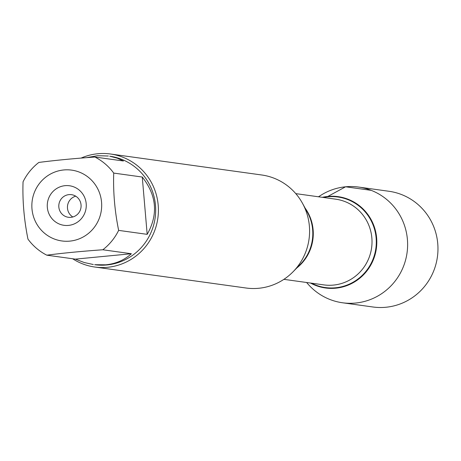 <?xml version="1.0" encoding="UTF-8"?>
<svg xmlns="http://www.w3.org/2000/svg" width="461" height="461" viewBox="0 0 461 461"><rect width="100%" height="100%" fill="white"/><g stroke="black" fill="none" stroke-linecap="round" stroke-linejoin="round"><path stroke-width="0.69" d="M45.887 177.036A35.756 34.909 -82.1 0 0 34.137 218.485A35.756 34.909 -82.1 0 0 69.818 241.12A35.756 34.909 -82.1 0 0 99.397 192.589A35.756 34.909 -82.1 0 0 45.887 177.036M38.857 162.433A54.773 53.476 -82.1 0 0 23.05 181.824C22.41 200.616 24.047 219.713 27.965 239.126A54.773 53.476 -82.1 0 0 46.803 255.175C63.197 253.054 81.874 251.257 102.832 249.77A54.773 53.476 -82.1 0 0 118.638 230.385C114.72 210.971 113.083 191.874 113.723 173.082A54.773 53.476 -82.1 0 0 94.885 157.034C73.921 158.521 55.245 160.319 38.857 162.433M94.885 157.034L123.421 160.993L117.319 158.204L109.718 156.198A54.773 53.476 97.9 0 1 155.668 211.564A54.773 53.476 97.9 0 1 106.86 264.96A54.773 53.476 97.9 0 1 94.661 264.706L105.811 264.816C115.861 263.773 124.384 260.079 131.373 253.734L102.832 249.77M46.803 255.175L75.345 259.134L84.259 262.534L93.306 264.516M108.358 156.014L97.611 155.703L86.507 157.656M118.638 230.385L147.18 234.344C158.382 214.549 156.746 195.447 142.265 177.041L113.723 173.082M94.839 267.034L246.024 288.01A57.055 55.7 -82.1 0 0 258.73 288.275A57.055 55.7 -82.1 0 0 292.994 271.846A57.055 55.7 -82.1 0 0 302.502 203.336A57.055 55.7 -82.1 0 0 261.704 174.984L110.519 154.009A57.055 55.7 97.9 0 1 158.388 211.68A57.055 55.7 97.9 0 1 107.546 267.299A57.055 55.7 97.9 0 1 94.839 267.034A57.055 55.7 97.9 0 1 72.642 258.759M327.852 196.438A46.1 45.005 97.9 0 1 375.888 251.308A46.1 45.005 97.9 0 1 310.46 283.031A46.1 45.005 -82.1 0 0 335.717 288.188A46.1 45.005 -82.1 0 0 376.643 237.985A46.1 45.005 -82.1 0 0 327.852 196.438A46.1 45.005 -82.1 0 0 322.348 197.32A46.1 45.005 97.9 0 1 327.852 196.438L345.589 186.791L371.191 190.341M81.107 158.083A57.055 55.7 97.9 0 1 97.813 153.744A57.055 55.7 97.9 0 1 110.519 154.009M65.064 185.668A19.967 19.495 97.9 0 1 84.444 213.852A19.967 19.495 97.9 0 1 50.791 217.096A19.967 19.495 97.9 0 1 65.064 185.668M142.265 177.041L147.18 234.344M131.373 253.734L75.345 259.134M68.971 194.623A11.41 11.139 -82.1 0 0 68.378 217.281A11.41 11.139 -82.1 0 0 80.98 207.508A11.41 11.139 -82.1 0 0 68.971 194.623M75.708 196.179A11.41 11.139 -82.1 0 0 72.826 216.975M306.565 282.495L308.553 284.696A58.409 57.026 -82.1 0 0 342.54 302.773A58.409 57.026 -82.1 0 0 355.552 303.044A58.409 57.026 -82.1 0 0 407.605 246.105A58.409 57.026 -82.1 0 0 358.6 187.062A58.409 57.026 -82.1 0 0 345.589 186.791A58.409 57.026 -82.1 0 0 320.971 195.205L318.459 196.784M342.54 302.773L372.891 306.986A58.409 57.026 -82.1 0 0 385.903 307.257A58.409 57.026 -82.1 0 0 437.95 250.317A58.409 57.026 -82.1 0 0 388.946 191.275L358.6 187.062M292.994 271.846L300.134 264.591A43.582 42.55 -82.1 0 0 307.395 212.256L302.502 203.336M305.113 208.095A43.265 42.239 97.9 0 1 296.803 267.974M283.884 279.343L323.812 284.886A43.265 42.239 -82.1 0 0 371.601 247.834A43.265 42.239 -82.1 0 0 335.706 199.175L295.778 193.632M323.334 197.458A45.714 44.631 97.9 0 1 327.748 196.801A45.714 44.631 97.9 0 1 375.485 250.68A45.714 44.631 97.9 0 1 311.44 283.169"/></g></svg>

